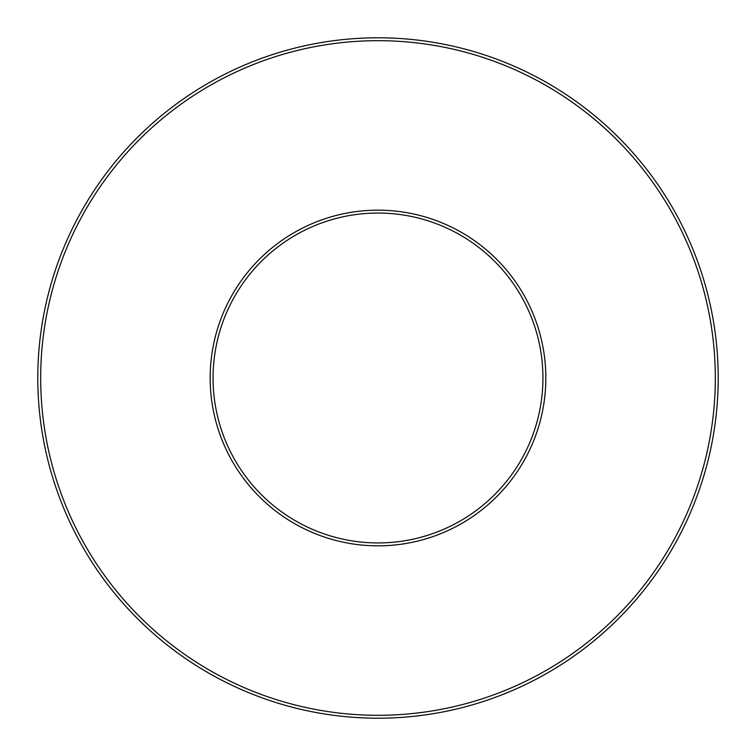 <?xml version="1.0" encoding="UTF-8"?>
<svg xmlns="http://www.w3.org/2000/svg" width="756" height="756" viewBox="0 0 756 756"><rect width="100%" height="100%" fill="white"/><g stroke="black" fill="none" stroke-linecap="round" stroke-linejoin="round"><path stroke-width="1.13" d="M378 37.8A340.2 340.2 0 0 1 672.623 548.1A340.2 340.2 0 0 1 83.377 548.1A340.2 340.2 0 0 1 378 37.8M378 40.682A337.318 337.318 0 0 1 670.118 546.654A337.318 337.318 0 0 1 85.882 546.654A337.318 337.318 0 0 1 378 40.682M378 210.168A167.832 167.832 0 0 1 523.35 461.916A167.832 167.832 0 0 1 232.65 461.916A167.832 167.832 0 0 1 378 210.168M378 213.05A164.95 164.95 0 0 1 520.846 460.47A164.95 164.95 0 0 1 235.154 460.47A164.95 164.95 0 0 1 378 213.05"/></g></svg>
